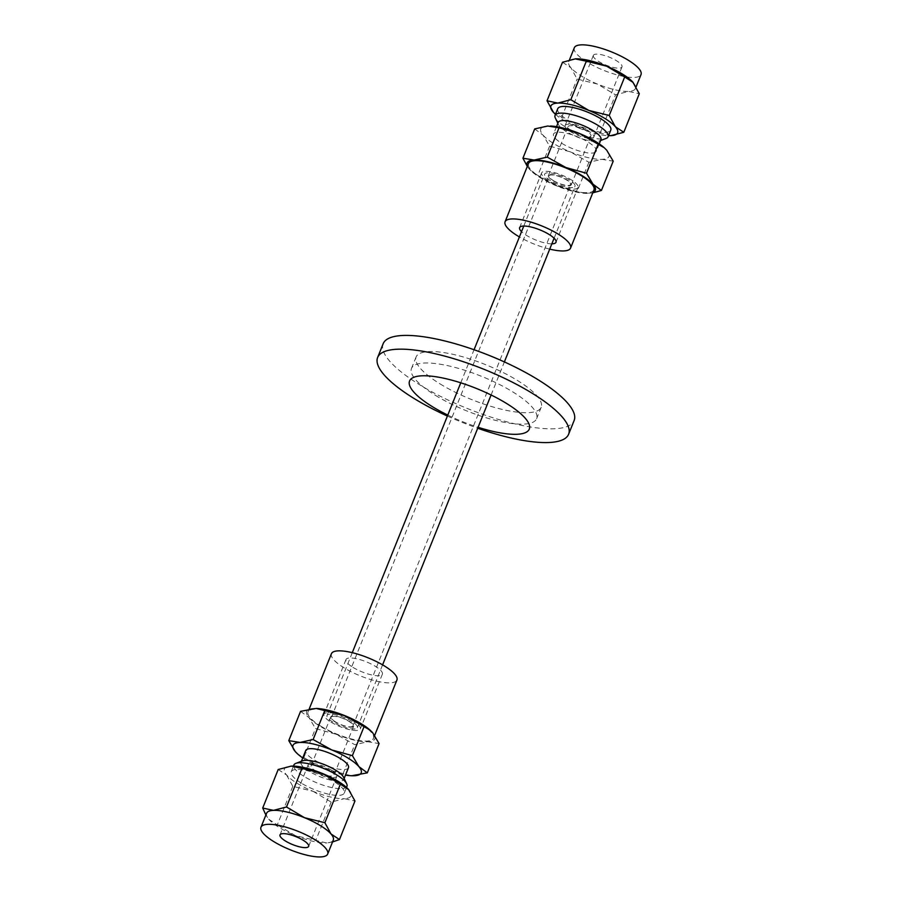 <?xml version="1.0" encoding="UTF-8"?>
<svg xmlns="http://www.w3.org/2000/svg" width="902" height="902" viewBox="0 0 902 902"><rect width="100%" height="100%" fill="white"/><g stroke="black" fill="none" stroke-linecap="round" stroke-linejoin="round"><path stroke-width="0.68" stroke-dasharray="4.51 3.38" d="M553.185 180.49A11.579 3.225 -158.1 0 0 564.021 184.921A11.579 3.225 -158.1 0 0 570.56 184.515A11.579 3.225 -158.1 0 0 561.021 177.198A11.579 3.225 -158.1 0 0 549.081 175.879A11.579 3.225 -158.1 0 0 553.185 180.49M335.544 721.893A11.579 3.225 21.9 0 1 331.44 717.27A11.579 3.225 21.9 0 1 343.38 718.601A11.579 3.225 21.9 0 1 352.919 725.907A11.579 3.225 21.9 0 1 346.379 726.313A11.579 3.225 21.9 0 1 335.544 721.893M550.457 180.614A16.337 4.555 21.9 0 1 544.661 174.097A16.337 4.555 21.9 0 1 561.518 175.969A16.337 4.555 21.9 0 1 574.98 186.286A16.337 4.555 21.9 0 1 565.746 186.861A16.337 4.555 21.9 0 1 550.457 180.614M332.815 722.017A16.337 4.555 21.9 0 1 327.02 715.5A16.337 4.555 21.9 0 1 343.876 717.361A16.337 4.555 21.9 0 1 357.339 727.688A16.337 4.555 21.9 0 1 348.104 728.252A16.337 4.555 21.9 0 1 332.815 722.017M447.392 416.059A102.918 28.695 -158.1 0 0 477.71 428.247M383.158 343.73A102.918 28.695 -158.1 0 0 419.655 384.771A102.918 28.695 -158.1 0 0 515.978 424.109A102.918 28.695 -158.1 0 0 574.134 420.501M447.787 415.089A64.504 17.984 -158.1 0 0 478.105 427.277M435.395 395.324A67.413 18.795 -158.1 0 0 498.49 421.076A67.413 18.795 -158.1 0 0 536.589 418.72A67.413 18.795 -158.1 0 0 481.048 376.145A67.413 18.795 -158.1 0 0 411.492 368.433A67.413 18.795 -158.1 0 0 435.395 395.324M440.007 383.857A67.413 18.795 -158.1 0 0 503.102 409.621A67.413 18.795 -158.1 0 0 541.189 407.264A67.413 18.795 -158.1 0 0 485.659 364.679A67.413 18.795 -158.1 0 0 416.104 356.978A67.413 18.795 -158.1 0 0 440.007 383.857M611.218 135.65L579.67 128.332A35.945 10.023 -158.1 0 0 608.523 135.683M555.474 114.362A35.945 10.023 -158.1 0 0 579.67 128.332L553.174 112.051M562.521 62.238L570.966 67.785L577.111 79.06L597.462 84.078L615.502 94.811L628.547 91.418L639.293 93.74M561.619 117.598L577.111 79.06M600.01 133.349L615.502 94.811M557.74 108.725A28.593 7.971 -158.1 0 0 580.944 126.641A28.593 7.971 -158.1 0 0 610.71 130.238M632.764 82.048A35.945 10.023 21.9 0 1 633.148 82.465A35.945 10.023 21.9 0 1 635.403 88.531A35.945 10.023 21.9 0 1 635.301 88.768A35.945 10.023 21.9 0 1 628.547 91.418A35.945 10.023 21.9 0 1 597.462 84.078A35.945 10.023 21.9 0 1 570.966 67.785A35.945 10.023 21.9 0 1 568.711 61.719A35.945 10.023 21.9 0 1 575.104 58.867M555.328 118.027A28.593 7.971 -158.1 0 0 578.599 133.485A28.593 7.971 -158.1 0 0 606.099 138.434M574.326 47.75A35.945 10.023 -158.1 0 0 603.506 70.277A35.945 10.023 -158.1 0 0 640.916 74.798M558.214 122.435A23.035 6.427 -158.1 0 0 558.439 124.544A23.035 6.427 -158.1 0 0 577.19 136.991A23.035 6.427 -158.1 0 0 599.345 140.983A23.035 6.427 -158.1 0 0 600.89 139.776M593.392 55.293A15.435 4.307 -158.1 0 0 593.347 55.394A15.435 4.307 -158.1 0 0 606.065 65.147A15.435 4.307 -158.1 0 0 621.997 66.917A15.435 4.307 -158.1 0 0 609.459 57.232A15.435 4.307 -158.1 0 0 593.392 55.293M596.211 151.423A23.035 6.427 -158.1 0 0 596.278 151.277A23.035 6.427 -158.1 0 0 577.303 136.721A23.035 6.427 -158.1 0 0 553.524 134.082A23.035 6.427 -158.1 0 0 572.229 148.526A23.035 6.427 -158.1 0 0 596.211 151.423M565.193 125.446A15.435 4.307 -158.1 0 0 565.148 125.547A15.435 4.307 -158.1 0 0 577.866 135.3A15.435 4.307 -158.1 0 0 593.798 137.07A15.435 4.307 -158.1 0 0 581.26 127.385A15.435 4.307 -158.1 0 0 565.193 125.446M604.171 147.657A36.757 10.249 21.9 0 1 606.696 150.183A36.757 10.249 21.9 0 1 601.995 159.338A36.757 10.249 21.9 0 1 570.199 151.829A36.757 10.249 21.9 0 1 543.105 135.176A36.757 10.249 21.9 0 1 547.807 126.021A36.757 10.249 21.9 0 1 550.468 126.021M568.046 126.618A12.346 3.439 21.9 0 1 580.911 128.174A12.346 3.439 21.9 0 1 590.934 135.909A12.346 3.439 21.9 0 1 578.193 134.499A12.346 3.439 21.9 0 1 568.012 126.697A12.346 3.439 21.9 0 1 568.046 126.618M534.694 128.93L543.105 135.176L549.622 146.135L570.199 151.829L588.882 162.247L601.995 159.338L613.213 161.154M548.393 175.507A12.346 3.439 -158.1 0 0 548.36 175.586A12.346 3.439 -158.1 0 0 558.541 183.388A12.346 3.439 -158.1 0 0 571.282 184.797A12.346 3.439 -158.1 0 0 561.247 177.063A12.346 3.439 -158.1 0 0 548.393 175.507M549.622 146.135L537.84 175.439L531.797 171.583L527.32 166.43M588.882 162.247L577.1 191.54L556.523 185.857L537.84 175.439M592.772 192.848L585.77 193.366L577.1 191.54M577.957 187.639A19.607 5.468 21.9 0 1 557.549 185.169A19.607 5.468 21.9 0 1 541.628 172.88A19.607 5.468 21.9 0 1 561.856 175.123A19.607 5.468 21.9 0 1 578.013 187.503A19.607 5.468 21.9 0 1 577.957 187.639M527.411 166.205A36.757 10.249 -158.1 0 0 529.429 169.193A36.757 10.249 -158.1 0 0 532.157 171.887A36.757 10.249 -158.1 0 0 556.523 185.857A36.757 10.249 -158.1 0 0 585.533 193.355A36.757 10.249 -158.1 0 0 588.318 193.355A36.757 10.249 -158.1 0 0 592.896 192.521M551.844 243.833A19.607 5.468 21.9 0 1 521.525 231.645M593.967 189.86A35.291 9.843 21.9 0 1 593.866 190.096A35.291 9.843 21.9 0 1 557.132 185.654A35.291 9.843 21.9 0 1 528.482 163.533M549.724 249.121A35.291 9.843 21.9 0 1 519.405 236.933M278.199 769.507L286.644 775.055A35.945 10.023 21.9 0 1 290.782 766.136M286.644 775.055L292.789 786.33L313.141 791.347A35.945 10.023 21.9 0 1 286.644 775.055M313.141 791.347L331.181 802.081L344.226 798.687A35.945 10.023 21.9 0 1 313.141 791.347M348.443 789.318A35.945 10.023 21.9 0 1 348.826 789.746A35.945 10.023 21.9 0 1 344.226 798.687L354.971 801.01M292.789 786.33L277.309 824.868L268.852 819.32L265.876 815.025M269.236 819.749L268.852 819.32A35.945 10.023 -158.1 0 0 269.236 819.749A35.945 10.023 -158.1 0 0 279.338 827.585A35.945 10.023 -158.1 0 0 295.349 835.602L277.309 824.868M326.434 842.942L295.349 835.602A35.945 10.023 -158.1 0 0 326.434 842.942A35.945 10.023 -158.1 0 0 326.896 842.919L326.434 842.942M331.181 802.081L315.689 840.619M332.534 841.961L326.896 842.919A35.945 10.023 -158.1 0 0 333.289 840.066M301.347 783.139A28.593 7.971 21.9 0 1 291.211 771.74A28.593 7.971 21.9 0 1 320.706 775.01A28.593 7.971 21.9 0 1 344.26 793.061A28.593 7.971 21.9 0 1 328.102 794.064A28.593 7.971 21.9 0 1 301.347 783.139M266.597 813.254A35.945 10.023 -158.1 0 0 268.852 819.32M346.954 786.364A28.593 7.971 21.9 0 1 330.797 787.367A28.593 7.971 21.9 0 1 304.042 776.442A28.593 7.971 21.9 0 1 293.894 765.043M343.561 777.242A23.035 6.427 21.9 0 1 343.786 779.351A23.035 6.427 21.9 0 1 330.775 780.151A23.035 6.427 21.9 0 1 309.217 771.345A23.035 6.427 21.9 0 1 301.042 762.167A23.035 6.427 21.9 0 1 302.655 760.803M348.476 767.703A23.035 6.427 21.9 0 1 335.454 768.504A23.035 6.427 21.9 0 1 313.896 759.698A23.035 6.427 21.9 0 1 305.722 750.52M331.372 770.082A15.435 4.307 21.9 0 1 336.852 776.239A15.435 4.307 21.9 0 1 320.92 774.468A15.435 4.307 21.9 0 1 308.202 764.716A15.435 4.307 21.9 0 1 316.929 764.186A15.435 4.307 21.9 0 1 331.372 770.082M302.745 757.928A36.757 10.249 -158.1 0 0 322.397 768.256A36.757 10.249 -158.1 0 0 345.489 775.111M329.602 770.161A12.346 3.439 -158.1 0 0 318.045 765.437A12.346 3.439 -158.1 0 0 311.066 765.877A12.346 3.439 -158.1 0 0 321.247 773.679A12.346 3.439 -158.1 0 0 333.988 775.089A12.346 3.439 -158.1 0 0 329.602 770.161M351.532 775.765L322.397 768.256L297.829 754.128M349.254 721.273A12.346 3.439 21.9 0 1 353.64 726.2A12.346 3.439 21.9 0 1 340.9 724.791A12.346 3.439 21.9 0 1 330.718 716.989A12.346 3.439 21.9 0 1 337.698 716.549A12.346 3.439 21.9 0 1 349.254 721.273M300.569 711.34L308.98 717.575L315.497 728.545L336.074 734.239L354.745 744.657L367.869 741.748L379.077 743.564M303.715 757.838L315.497 728.545M342.974 773.95L354.745 744.657M330.944 722.096A19.607 5.468 -158.1 0 0 349.288 729.594A19.607 5.468 -158.1 0 0 360.372 728.906A19.607 5.468 -158.1 0 0 344.214 716.515A19.607 5.468 -158.1 0 0 323.987 714.283A19.607 5.468 -158.1 0 0 330.944 722.096M370.045 730.068A36.757 10.249 21.9 0 1 372.571 732.593A36.757 10.249 21.9 0 1 367.869 741.748A36.757 10.249 21.9 0 1 336.074 734.239A36.757 10.249 21.9 0 1 308.98 717.575A36.757 10.249 21.9 0 1 313.682 708.431A36.757 10.249 21.9 0 1 316.343 708.431M352.941 667.356A19.607 5.468 -158.1 0 0 371.297 674.854A19.607 5.468 -158.1 0 0 382.38 674.166A19.607 5.468 -158.1 0 0 366.223 661.786A19.607 5.468 -158.1 0 0 345.996 659.542A19.607 5.468 -158.1 0 0 352.941 667.356M320.548 725.997A35.291 9.843 -158.1 0 0 353.573 739.482A35.291 9.843 -158.1 0 0 373.518 738.253A35.291 9.843 -158.1 0 0 344.44 715.962A35.291 9.843 -158.1 0 0 308.033 711.926A35.291 9.843 -158.1 0 0 320.548 725.997M331.44 653.691A35.291 9.843 -158.1 0 0 343.955 667.762A35.291 9.843 -158.1 0 0 376.991 681.247A35.291 9.843 -158.1 0 0 396.925 680.018M352.919 725.907L570.56 184.515M331.44 717.27L549.081 175.879M357.339 727.688L382.595 664.853M491.083 394.997L504.376 361.928M554.099 238.218L574.98 186.286M327.02 715.5L352.276 652.665M460.764 382.809L474.057 349.739M523.78 226.03L544.661 174.097M416.104 356.978L411.492 368.433M541.189 407.264L536.589 418.72M569.466 59.825L568.711 61.719M636.124 86.761L635.403 88.531M599.345 140.983L600.597 140.509M558.439 124.544L557.853 123.326M556.511 126.675L553.524 134.082M599.255 143.858L596.278 151.277M593.347 55.394L565.148 125.547M621.997 66.917L593.798 137.07M571.282 184.797L590.934 135.909M548.36 175.586L568.012 126.697M556.004 242.243L578.013 187.503M519.62 227.62L541.628 172.88M344.26 793.061L346.526 787.435M291.211 771.74L293.477 766.102M343.786 779.351L344.147 778.46M301.042 762.167L301.403 761.277M308.653 846.392L336.852 776.239M280.003 834.869L308.202 764.716M330.718 716.989L311.066 765.877M353.64 726.2L333.988 775.089M345.996 659.542L323.987 714.283M382.38 674.166L360.372 728.906M309.228 708.938L308.033 711.926M374.68 735.356L373.518 738.253"/><path stroke-width="1.35" d="M477.71 428.247A102.918 28.695 -158.1 0 0 568.61 434.257A102.918 28.695 -158.1 0 0 483.822 369.245A102.918 28.695 -158.1 0 0 377.634 357.485A102.918 28.695 -158.1 0 0 414.119 398.526A102.918 28.695 -158.1 0 0 447.392 416.059M568.61 434.257L574.134 420.501A102.918 28.695 -158.1 0 0 489.346 355.489A102.918 28.695 -158.1 0 0 383.158 343.73L377.634 357.485M478.105 427.277A64.504 17.984 -158.1 0 0 524.919 417.863A64.504 17.984 -158.1 0 0 432.757 376.337A64.504 17.984 -158.1 0 0 432.453 406.712A64.504 17.984 -158.1 0 0 447.787 415.089M570.819 99.705L588.859 110.439A35.945 10.023 -158.1 0 0 557.774 103.099L570.819 99.705L586.311 61.167L575.104 58.867A35.945 10.023 21.9 0 1 575.566 58.844L562.521 62.238L547.029 100.776L557.774 103.099A35.945 10.023 -158.1 0 0 553.174 112.051A35.945 10.023 -158.1 0 0 553.557 112.468A35.945 10.023 -158.1 0 0 555.474 114.362M609.211 115.456L615.356 126.731A35.945 10.023 -158.1 0 0 588.859 110.439L609.211 115.456L624.691 76.918L606.651 66.184L586.311 61.167M615.356 126.731L623.801 132.278L610.755 135.672A35.945 10.023 -158.1 0 0 611.218 135.65A35.945 10.023 -158.1 0 0 615.356 126.731M608.523 135.683A35.945 10.023 -158.1 0 0 610.755 135.672M553.557 112.468L547.029 100.776M623.801 132.278L639.293 93.74L632.776 82.048A35.945 10.023 21.9 0 0 606.651 66.184A35.945 10.023 21.9 0 0 575.566 58.844M633.148 82.465L624.691 76.918M610.71 130.238A28.593 7.971 -158.1 0 0 610.789 130.046A28.593 7.971 -158.1 0 0 587.236 111.995A28.593 7.971 -158.1 0 0 557.74 108.725L555.046 115.422A28.593 7.971 -158.1 0 0 555.328 118.027L557.853 123.326M600.597 140.509L606.099 138.434A28.593 7.971 -158.1 0 0 608.016 136.935A28.593 7.971 -158.1 0 0 608.106 136.743A28.593 7.971 -158.1 0 0 584.541 118.692A28.593 7.971 -158.1 0 0 555.046 115.422M640.916 74.798A35.945 10.023 -158.1 0 0 641.029 74.562A35.945 10.023 -158.1 0 0 611.409 51.854A35.945 10.023 -158.1 0 0 574.326 47.75L569.466 59.825M600.89 139.776A23.035 6.427 -158.1 0 0 600.957 139.63A23.035 6.427 -158.1 0 0 581.982 125.074A23.035 6.427 -158.1 0 0 558.214 122.435L556.511 126.675M550.468 126.021A36.757 10.249 21.9 0 1 550.592 126.032A36.757 10.249 21.9 0 1 579.603 133.53A36.757 10.249 21.9 0 1 603.968 147.488A36.757 10.249 21.9 0 1 604.171 147.657M601.431 190.446L613.213 161.154L606.696 150.183L604.329 147.793L579.603 133.53L559.026 127.836L547.807 126.021L534.694 128.93L522.923 158.222L534.131 160.037L547.255 157.128L565.926 167.546L586.503 173.24L593.02 184.211L601.431 190.446L592.772 192.848M527.32 166.43L522.923 158.222M559.026 127.836L547.255 157.128M598.285 143.948L586.503 173.24M592.896 192.521A36.757 10.249 -158.1 0 0 593.02 184.211A36.757 10.249 -158.1 0 0 565.926 167.546A36.757 10.249 -158.1 0 0 534.131 160.037A36.757 10.249 -158.1 0 0 527.411 166.205M521.525 231.645A19.607 5.468 21.9 0 1 519.62 227.62A19.607 5.468 21.9 0 1 539.858 229.863A19.607 5.468 21.9 0 1 556.004 242.243A19.607 5.468 21.9 0 1 555.948 242.379A19.607 5.468 21.9 0 1 551.844 243.833M519.405 236.933A35.291 9.843 21.9 0 1 505.075 221.768L528.482 163.533A35.291 9.843 21.9 0 1 564.9 167.569A35.291 9.843 21.9 0 1 593.967 189.86L570.56 248.095A35.291 9.843 21.9 0 1 570.459 248.332A35.291 9.843 21.9 0 1 549.724 249.121M505.075 221.768A35.291 9.843 21.9 0 1 541.482 225.804A35.291 9.843 21.9 0 1 570.56 248.095M301.99 768.436L291.245 766.114A35.945 10.023 21.9 0 1 322.33 773.454L301.99 768.436L286.498 806.974L304.538 817.708L324.889 822.725L331.034 834L339.479 839.548L332.534 841.961M291.245 766.114L290.782 766.136A35.945 10.023 21.9 0 1 291.245 766.114L278.199 769.507L262.707 808.045L273.453 810.368L286.498 806.974M339.479 839.548L354.971 801.01L348.454 789.329A35.945 10.023 21.9 0 0 322.33 773.454L340.381 784.188L324.889 822.725M348.826 789.746L340.381 784.188M265.876 815.025L262.707 808.045M327.674 854.036L333.289 840.066A35.945 10.023 -158.1 0 0 331.034 834A35.945 10.023 -158.1 0 0 304.538 817.708A35.945 10.023 -158.1 0 0 273.453 810.368A35.945 10.023 -158.1 0 0 266.597 813.254L260.971 827.224A35.945 10.023 21.9 0 1 298.066 831.328A35.945 10.023 21.9 0 1 327.674 854.036A35.945 10.023 21.9 0 1 307.368 855.299A35.945 10.023 21.9 0 1 273.723 841.566A35.945 10.023 21.9 0 1 260.971 827.224M293.477 766.102L293.894 765.043A28.593 7.971 21.9 0 1 295.901 763.351A28.593 7.971 21.9 0 1 323.401 768.312A28.593 7.971 21.9 0 1 346.672 783.759A28.593 7.971 21.9 0 1 346.954 786.364L346.526 787.435M295.901 763.351L302.655 760.803A23.035 6.427 21.9 0 1 324.81 764.795A23.035 6.427 21.9 0 1 343.561 777.242L346.672 783.759M303.173 840.236A15.435 4.307 21.9 0 1 308.653 846.392A15.435 4.307 21.9 0 1 292.722 844.622A15.435 4.307 21.9 0 1 280.003 834.869A15.435 4.307 21.9 0 1 288.73 834.339A15.435 4.307 21.9 0 1 303.173 840.236M301.403 761.277L305.722 750.52A23.035 6.427 21.9 0 1 329.489 753.147A23.035 6.427 21.9 0 1 348.476 767.703L344.147 778.46M345.489 775.111A36.757 10.249 -158.1 0 0 351.408 775.754A36.757 10.249 -158.1 0 0 354.193 775.765A36.757 10.249 -158.1 0 0 358.895 766.61A36.757 10.249 -158.1 0 0 331.801 749.957A36.757 10.249 -158.1 0 0 300.005 742.447A36.757 10.249 -158.1 0 0 295.304 751.603A36.757 10.249 -158.1 0 0 298.032 754.298A36.757 10.249 -158.1 0 0 302.745 757.928M297.829 754.128L295.304 751.603L288.787 740.632L300.005 742.447L313.118 739.539L331.801 749.957L352.378 755.65L358.895 766.61L367.306 772.856L351.532 775.765M367.306 772.856L379.077 743.564L372.571 732.593L370.203 730.203L345.477 715.929L316.23 708.431L300.569 711.34L288.787 740.632M352.378 755.65L364.16 726.358M313.118 739.539L324.9 710.246M316.343 708.431A36.757 10.249 21.9 0 1 316.467 708.431A36.757 10.249 21.9 0 1 345.477 715.929A36.757 10.249 21.9 0 1 369.843 729.898A36.757 10.249 21.9 0 1 370.045 730.068M374.68 735.356L396.925 680.018A35.291 9.843 -158.1 0 0 367.858 657.727A35.291 9.843 -158.1 0 0 331.44 653.691L309.228 708.938M382.595 664.853L491.083 394.997M504.376 361.928L554.099 238.218M352.276 652.665L460.764 382.809M474.057 349.739L523.78 226.03M610.789 130.046L608.106 136.743M641.029 74.562L636.124 86.761M600.957 139.63L599.255 143.858"/></g></svg>
